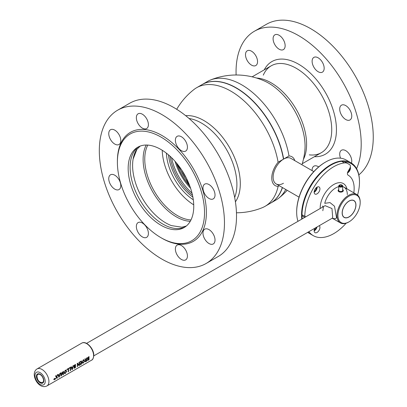 <?xml version="1.0" encoding="UTF-8"?>
<svg xmlns="http://www.w3.org/2000/svg" width="407" height="407" viewBox="0 0 407 407"><rect width="100%" height="100%" fill="white"/><g stroke="black" fill="none" stroke-linecap="round" stroke-linejoin="round"><path stroke-width="0.61" d="M176.704 109.29A68.895 68.895 0 0 1 193.986 89.504A68.462 39.53 60 0 1 196.601 87.739A68.462 39.53 60 0 1 244.393 101.195A68.462 39.53 60 0 1 278.103 162.251A16.672 9.626 120 0 0 271.764 177.981A16.672 9.626 120 0 0 278.103 186.391A68.462 39.53 60 0 1 265.069 206.324A68.462 39.53 60 0 1 262.235 207.707A68.895 68.895 0 0 1 236.457 212.78M235.409 201.821A51.475 29.721 -120 0 0 240.303 183.593A51.475 29.721 -120 0 0 203.907 120.553A51.475 29.721 -120 0 0 185.673 115.68M265.069 206.324L270.426 203.23A68.462 39.53 -120 0 0 282.331 187.5M279.258 185.724L278.103 186.391M278.103 162.251L283.46 159.157A68.462 39.53 -120 0 0 236.192 88.039A68.462 39.53 -120 0 0 201.964 84.646L196.601 87.739M202.055 84.595A68.462 39.53 60 0 1 202.147 84.539A68.462 39.53 60 0 1 249.939 97.995A68.462 39.53 60 0 1 283.648 159.051L283.47 159.122A68.33 39.454 -120 0 0 236.238 88.065A68.33 39.454 60 0 1 236.289 88.09A68.33 39.454 60 0 1 283.47 159.122L283.46 159.157M283.465 159.183A14.749 8.516 120 0 0 273.128 177.198A14.749 8.516 120 0 0 283.465 183.267M190.99 219.928A46.016 26.567 60 0 1 177.304 215.512A46.016 26.567 60 0 1 147.782 145.085M190.257 221.311A46.871 27.06 60 0 1 176.262 216.809A46.871 27.06 60 0 1 146.22 145.034M136.727 149.369A46.871 27.06 -120 0 0 165.741 222.883A46.871 27.06 60 0 1 133.094 159.173L136.9 149.394L140.217 146.067M162.23 150.264A46.016 26.567 -120 0 0 193.732 204.828M176.419 162.897A41.3 23.845 -120 0 0 189.886 186.223M190.593 188.258A40.186 23.199 60 0 1 175.015 161.269M192.887 197.141A40.145 23.179 60 0 1 168.467 154.838A40.151 23.184 -120 0 0 192.887 197.146M192.491 195.162A39.988 23.087 60 0 1 169.984 156.171M166.402 153.169A40.151 23.184 -120 0 0 193.305 199.766M186.218 177.798A39.988 23.087 60 0 1 181.883 170.289M189.86 186.147A41.178 23.774 60 0 1 176.47 162.963L189.86 186.152M313.797 171.601L290.929 158.404A14.749 8.516 120 0 0 283.557 159.132A14.749 8.516 120 0 0 273.921 172.13A14.749 8.516 120 0 0 276.18 183.949L299.048 197.151M294.816 160.648A16.672 9.626 120 0 0 289.006 155.957A68.462 39.53 -120 0 0 210.338 80.062A68.462 39.53 -120 0 0 207.504 81.446L202.147 84.539M210.333 80.062A68.895 68.895 0 0 1 264.85 81.191L264.85 81.191A51.475 29.721 60 0 1 268.666 83.16A51.475 29.721 60 0 1 305.067 146.205A51.475 29.721 60 0 1 304.863 150.493L304.858 150.539M283.648 159.051L289.006 155.957M282.458 187.571A68.462 39.53 60 0 1 270.609 203.124L275.966 200.03A68.462 39.53 -120 0 0 278.586 198.265A68.462 39.53 -120 0 0 285.734 189.464M312.138 170.645A8.522 4.92 60 0 1 313.883 166.173A8.522 4.92 60 0 1 318.142 166.59A8.522 4.92 60 0 1 318.666 166.921M251.526 65.12A8.522 4.92 60 0 1 245.955 57.611A8.522 4.92 60 0 1 247.263 50.783A8.522 4.92 60 0 1 251.526 51.206A8.522 4.92 60 0 1 257.092 58.715A8.522 4.92 60 0 1 255.784 65.542A8.522 4.92 60 0 1 251.526 65.12M279.121 49.191A8.522 4.92 60 0 1 273.55 41.677A8.522 4.92 60 0 1 274.857 34.849A8.522 4.92 60 0 1 279.121 35.272A8.522 4.92 60 0 1 284.686 42.781A8.522 4.92 60 0 1 283.379 49.613A8.522 4.92 60 0 1 279.121 49.191M318.142 71.718A8.522 4.92 60 0 1 312.576 64.209A8.522 4.92 60 0 1 313.883 57.382A8.522 4.92 60 0 1 318.142 57.804A8.522 4.92 60 0 1 323.713 65.313A8.522 4.92 60 0 1 322.405 72.141A8.522 4.92 60 0 1 318.142 71.718M345.736 119.516A8.522 4.92 60 0 1 340.171 112.006A8.522 4.92 60 0 1 341.478 105.179A8.522 4.92 60 0 1 345.736 105.596A8.522 4.92 60 0 1 351.307 113.11A8.522 4.92 60 0 1 350 119.938A8.522 4.92 60 0 1 345.736 119.516M340.557 158.186A8.522 4.92 60 0 1 341.478 150.239A8.522 4.92 60 0 1 345.736 150.661A8.522 4.92 60 0 1 351.465 163.085M236.116 74.99A88.497 51.094 60 0 1 254.385 31.253A88.497 51.094 60 0 1 298.631 35.633A88.497 51.094 60 0 1 356.573 168.63M254.385 31.253L266.432 24.293A88.497 51.094 60 0 1 310.683 28.673A88.497 51.094 60 0 1 367.328 102.925A88.497 51.094 60 0 1 358.832 174.883M181.4 136.752A8.522 4.92 -120 0 0 177.142 136.33A8.522 4.92 -120 0 0 175.834 143.157A8.522 4.92 -120 0 0 181.4 150.666A8.522 4.92 -120 0 0 185.663 151.089A8.522 4.92 -120 0 0 186.971 144.261A8.522 4.92 -120 0 0 181.4 136.752M142.379 114.219A8.522 4.92 -120 0 0 138.115 113.797A8.522 4.92 -120 0 0 136.808 120.625A8.522 4.92 -120 0 0 142.379 128.134A8.522 4.92 -120 0 0 146.637 128.556A8.522 4.92 -120 0 0 147.945 121.729A8.522 4.92 -120 0 0 142.379 114.219M114.784 130.154A8.522 4.92 -120 0 0 110.521 129.731A8.522 4.92 -120 0 0 109.213 136.559A8.522 4.92 -120 0 0 114.784 144.068A8.522 4.92 -120 0 0 119.042 144.49A8.522 4.92 -120 0 0 120.35 137.663A8.522 4.92 -120 0 0 114.784 130.154M114.784 175.214A8.522 4.92 -120 0 0 110.521 174.791A8.522 4.92 -120 0 0 109.213 181.619A8.522 4.92 -120 0 0 114.784 189.128A8.522 4.92 -120 0 0 119.042 189.55A8.522 4.92 -120 0 0 120.35 182.723A8.522 4.92 -120 0 0 114.784 175.214M142.379 223.011A8.522 4.92 -120 0 0 138.115 222.588A8.522 4.92 -120 0 0 136.808 229.416A8.522 4.92 -120 0 0 142.379 236.925A8.522 4.92 -120 0 0 146.637 237.347A8.522 4.92 -120 0 0 147.945 230.52A8.522 4.92 -120 0 0 142.379 223.011M181.4 245.538A8.522 4.92 -120 0 0 177.142 245.116A8.522 4.92 -120 0 0 175.834 251.948A8.522 4.92 -120 0 0 181.4 259.457A8.522 4.92 -120 0 0 185.663 259.88A8.522 4.92 -120 0 0 186.971 253.047A8.522 4.92 -120 0 0 181.4 245.538M208.995 229.609A8.522 4.92 -120 0 0 204.736 229.187A8.522 4.92 -120 0 0 203.429 236.014A8.522 4.92 -120 0 0 208.995 243.523A8.522 4.92 -120 0 0 213.258 243.946A8.522 4.92 -120 0 0 214.565 237.118A8.522 4.92 -120 0 0 208.995 229.609M208.995 184.544A8.522 4.92 -120 0 0 204.736 184.122A8.522 4.92 -120 0 0 203.429 190.954A8.522 4.92 -120 0 0 208.995 198.463A8.522 4.92 -120 0 0 213.258 198.886A8.522 4.92 -120 0 0 214.565 192.053A8.522 4.92 -120 0 0 208.995 184.544M161.889 238.222L160.963 237.683A61.62 35.577 -120 0 0 204.533 212.53A61.62 35.577 -120 0 0 160.963 137.062A61.62 35.577 -120 0 0 117.389 162.215A61.62 35.577 -120 0 0 160.963 237.683L161.889 238.222A62.932 36.335 -120 0 0 206.39 212.53A62.932 36.335 -120 0 0 161.889 135.455A62.932 36.335 -120 0 0 117.389 161.147L117.389 162.215M160.963 149.506A46.378 26.776 -120 0 0 137.775 147.207A46.378 26.776 -120 0 0 130.662 184.371A46.378 26.776 -120 0 0 160.963 225.239A46.378 26.776 -120 0 0 184.152 227.538A46.378 26.776 -120 0 0 191.259 190.374A46.378 26.776 -120 0 0 160.963 149.506M138.767 146.683A46.378 26.776 -120 0 0 132.88 184.137A46.378 26.776 -120 0 0 162.912 224.115A46.378 26.776 -120 0 0 185.104 226.938M206.135 263.477L218.188 256.522A88.497 51.094 -120 0 0 231.756 185.607A88.497 51.094 -120 0 0 173.942 107.621A88.497 51.094 -120 0 0 129.696 103.241L117.643 110.195A88.497 51.094 -120 0 0 104.075 181.11A88.497 51.094 -120 0 0 161.889 259.096A88.497 51.094 -120 0 0 206.135 263.477A88.497 51.094 -120 0 0 219.704 192.562A88.497 51.094 -120 0 0 161.889 114.581A88.497 51.094 -120 0 0 117.643 110.195M296.672 212.2L296.672 211.665A40.313 23.275 -60 0 1 325.183 162.291L325.646 162.022A40.97 23.657 120 0 0 296.672 212.2A40.97 23.657 120 0 0 297.965 221.327M310.261 233.898A40.97 23.657 -60 0 1 310.027 233.766A40.97 23.657 -60 0 1 307.896 232.249M301.775 219.129A40.97 23.657 -60 0 1 330.515 164.835A40.97 23.657 -60 0 1 350.997 162.805A40.97 23.657 -60 0 1 359.483 181.558L359.483 182.097A40.313 23.275 120 0 0 344.617 161.772M350.31 167.002A3.933 2.269 -60 0 1 347.69 172.812A3.933 2.269 -60 0 1 347.471 172.929M347.639 172.298A3.607 2.081 120 0 0 350.01 167.923M314.184 191.616A3.607 2.081 120 0 0 316.575 187.479M314.184 230.225A3.607 2.081 120 0 0 316.3 227.396M357.565 195.075A40.313 23.275 120 0 0 359.483 182.097M317.038 187.164A3.933 2.269 -60 0 1 314.26 192.114A3.933 2.269 -60 0 1 314.143 192.18M316.885 227.06A3.933 2.269 -60 0 1 314.26 230.718A3.933 2.269 -60 0 1 314.143 230.784M350.997 162.805L346.128 159.992A40.97 23.657 120 0 0 325.646 162.022L325.183 162.291M309.315 154.858A50.147 28.953 -120 0 0 331.105 121.698A50.147 28.953 -120 0 0 296.271 68.31A50.147 28.953 -120 0 0 263.298 75.153M314.408 156.69A53.485 30.881 -120 0 0 335.577 119.902A53.485 30.881 -120 0 0 298.631 64.22A53.485 30.881 -120 0 0 264.26 69.831M186.36 225.992L181.822 227.203L171.449 225.605A46.871 27.06 60 0 1 165.741 222.883M304.762 217.404L302.009 215.812A0.656 0.376 -60 0 0 302.335 215.471A0.656 0.376 -60 0 0 302.467 215.008M304.792 216.346A40.97 23.657 -60 0 1 313.273 188.334A40.97 23.657 -60 0 1 344.414 162.902A13.11 7.57 -60 0 1 347.558 163.466L344.78 161.864A13.11 7.57 -60 0 0 341.631 161.294A40.97 23.657 -60 0 0 310.49 186.727A40.97 23.657 -60 0 0 302.009 214.743L304.792 216.346A0.656 0.376 -60 0 1 305.113 216.315A0.656 0.376 -60 0 1 305.113 217.073A0.656 0.376 -60 0 1 304.94 217.302M314.993 189.326A4.095 2.366 -60 0 1 319.088 186.961A4.095 2.366 -60 0 1 319.088 191.692A4.095 2.366 -60 0 1 314.993 194.058A4.095 2.366 -60 0 1 314.993 189.326M317.155 187.098A4.095 2.366 -60 0 1 316.31 190.084A4.095 2.366 -60 0 1 314.148 192.313M319.266 225.682A4.095 2.366 -60 0 1 319.088 230.296A4.095 2.366 -60 0 1 314.993 232.662A4.095 2.366 -60 0 1 314.82 228.251M317.007 226.989A4.095 2.366 -60 0 1 316.31 228.688A4.095 2.366 -60 0 1 314.148 230.917M347.98 175.066L348.178 175.178A28.841 16.651 -60 0 1 353.82 192.816M347.558 163.466L349.72 164.713A3.276 1.893 -60 0 1 349.72 168.498L348.077 171.342A3.276 1.893 120 0 0 348.077 175.127A3.276 1.893 120 0 0 348.178 175.178M346.001 223.26A13.11 7.57 -60 0 1 344.414 225.112A40.97 23.657 -60 0 1 313.273 235.643A40.97 23.657 -60 0 1 308.888 231.675M313.273 235.643L310.49 234.035A40.97 23.657 -60 0 1 307.992 232.188M302.182 218.895A40.97 23.657 -60 0 1 302.009 215.812M349.053 221.835L348.59 222.105A16.387 9.463 -60 0 1 340.394 222.914A16.387 9.463 -60 0 1 337.001 215.415A16.387 9.463 -60 0 1 344.154 198.921A16.387 9.463 -60 0 1 356.781 194.531A16.387 9.463 -60 0 1 360.18 202.035L360.18 202.569A15.731 9.081 -60 0 1 349.053 221.835A15.731 9.081 -60 0 1 337.927 215.415A15.731 9.081 -60 0 1 349.053 196.143A15.731 9.081 -60 0 1 360.18 202.569M355.947 205.011A9.753 5.632 120 0 0 353.927 200.544A9.753 5.632 120 0 0 346.413 203.159A9.753 5.632 120 0 0 342.16 212.973A9.753 5.632 120 0 0 344.18 217.435A9.753 5.632 120 0 0 351.694 214.825A9.753 5.632 120 0 0 355.947 205.011M338.741 190.196L338.568 190.471M354.919 201.623A9.62 5.556 120 0 0 345.604 204.207A9.62 5.556 120 0 0 343.187 216.356A9.62 5.556 120 0 0 349.053 216.845A9.62 5.556 120 0 0 355.855 205.062A9.62 5.556 120 0 0 354.919 201.623M353.881 200.519A9.753 5.632 -60 0 1 354.904 201.47A9.753 5.632 -60 0 1 355.855 204.955A9.753 5.632 -60 0 1 355.855 205.011M349.008 216.87A9.753 5.632 -60 0 1 348.962 216.9A9.753 5.632 -60 0 1 344.134 217.409M338.741 186.635A16.387 9.463 120 0 0 324.75 203.327L329.996 202.584L334.498 206.222L336.584 217.898L335.287 218.757L332.056 218.3M323.428 207.148L322.817 210.734M93.783 355.866L332.321 218.147L332.697 217.404L331.975 208.526L325.096 205.662M346.922 188.838A19.17 11.065 120 0 0 340.45 182.682A19.17 11.065 120 0 0 326.75 190.807A19.17 11.065 120 0 0 320.207 208.486M347.313 194.602A16.387 9.463 120 0 0 342.679 186.574M88.782 358.72A9.834 5.678 60 0 1 88.69 359.717L87.826 359.768M83.898 360.124L84.285 361.05L83.298 362.856L82.794 362.942M88.695 357.092A9.834 5.678 60 0 1 88.787 358.389L87.754 358.318M87.566 357.702L89.036 356.557L89.041 359.763L87.637 360.444L87.474 360.037L87.998 359.055L87.408 358.536L87.566 357.702M88.512 358.577L88.807 358.404A9.865 5.698 -120 0 0 88.716 357.087L87.78 358.328L88.512 358.577M88.395 359.941L88.716 359.732A9.865 5.698 -120 0 0 88.807 358.704L87.846 359.783L88.395 359.941M86.457 359.93A9.834 5.678 60 0 1 86.365 361.05L86.014 361.284L86.391 361.065A9.865 5.698 -120 0 0 86.482 359.92L85.485 361.085L86.04 361.299L85.485 361.085M86.477 359.615A9.865 5.698 -120 0 0 86.34 358.124L86.711 357.911L86.716 361.106L85.267 361.792L85.114 361.345L85.674 360.226L84.905 358.954L85.287 358.735L85.577 359.462L86.477 359.615M86.014 361.284L85.465 361.07M75.234 366.539A9.834 5.678 60 0 1 75.142 367.536L74.278 367.592M65.919 370.502L66.305 371.428L65.324 373.234L64.82 373.321M75.147 364.916A9.834 5.678 60 0 1 75.239 366.214L74.206 366.137M74.018 365.522L75.488 364.382L75.493 367.582L74.089 368.269L73.926 367.862L74.45 366.87L73.86 366.361L74.018 365.522M74.964 366.397L75.259 366.224A9.865 5.698 -120 0 0 75.168 364.906L74.232 366.152L74.964 366.397M74.847 367.76L75.168 367.552A9.865 5.698 -120 0 0 75.259 366.529L74.298 367.602L74.847 367.76M72.736 367.424L72.243 369.164M72.471 368.523L72.761 367.44L71.922 367.923L72.258 369.185L72.471 368.523M71.037 366.961L71.418 366.743L71.835 367.653L72.817 367.083L72.985 365.837L73.357 365.623L72.415 369.378L71.983 369.627L71.037 366.961M59.61 375.005L59.117 376.745M59.341 376.104L59.631 375.02L58.796 375.503L59.132 376.76L59.341 376.104M57.906 374.542L58.287 374.323L58.705 375.234L59.692 374.664L59.86 373.417L60.231 373.199L59.285 376.958L58.852 377.208L57.906 374.542M55.149 378.693L54.482 378.332L53.749 379.502L54.335 379.817M87.973 359.045L87.449 360.027L87.612 360.429M85.653 360.215L85.088 361.33L85.241 361.777M84.193 359.752L83.272 359.819L82.148 362.286L82.458 363.293M81.186 363.105A9.834 5.678 60 0 1 81.1 364.087L79.955 364.748A9.834 5.678 60 0 1 79.909 365.023L79.94 365.003M81.105 361.508A9.834 5.678 60 0 1 81.191 362.774L80.113 363.4A9.834 5.678 60 0 1 80.113 363.461A9.834 5.678 60 0 1 80.108 363.7L80.133 363.685M78.897 365.608L77.589 363.792L78.897 365.608L79.309 365.394A9.865 5.698 60 0 0 79.309 362.184L78.973 362.378A9.865 5.698 -120 0 1 79.111 363.833L79.065 365.104L77.579 363.181L77.218 363.395A9.865 5.698 -120 0 1 77.218 366.6L77.554 366.407A9.865 5.698 60 0 0 77.691 365.14L77.589 363.792M77.574 363.186L77.193 363.38A9.834 5.678 60 0 1 77.335 365.064A9.834 5.678 60 0 1 77.193 366.585L77.223 366.57M74.425 366.865L73.901 367.847L74.064 368.254M71.403 366.748L71.011 366.951L71.978 369.602M70.187 367.811A9.834 5.678 60 0 1 70.279 369.139A9.834 5.678 60 0 1 70.136 370.665L70.167 370.65M68.127 369.001A9.834 5.678 60 0 1 68.218 370.329A9.834 5.678 60 0 1 68.076 371.856L68.106 371.835M66.219 370.131L65.298 370.192L64.174 372.664L64.484 373.667M62.21 372.69L62.897 374.842M61.06 372.72L60.709 372.898L60.908 375.992M58.827 377.192L57.88 374.526L58.277 374.328M57.128 378.174L56.644 377.314M55.871 375.717L55.438 375.941L56.441 377.172L55.51 379.11M57.565 374.74L57.163 374.944L56.67 376.729M60.205 373.214L59.834 373.402L59.666 374.654L58.7 375.213M62.296 372.013L61.238 375.478M63.528 371.296L63.187 371.469L63.121 374.394M68.447 368.457A9.834 5.678 -120 0 0 68.447 368.432L66.89 369.327A9.834 5.678 60 0 1 66.936 369.658L66.957 369.648M70.513 367.267A9.834 5.678 -120 0 0 70.508 367.241L68.951 368.142A9.834 5.678 60 0 1 68.997 368.472L69.017 368.457M73.331 365.639L72.965 365.822L72.797 367.073L71.825 367.633M75.468 364.387L73.993 365.506L73.84 366.346L74.196 366.875M79.294 362.194A9.834 5.678 -120 0 0 79.289 362.169L78.948 362.367A9.834 5.678 60 0 1 79.085 363.817L79.039 365.094M81.425 360.963A9.834 5.678 -120 0 0 81.42 360.938L79.848 361.848A9.834 5.678 60 0 1 79.894 362.179L79.914 362.164M85.277 358.74L84.885 358.938L85.653 360.2M86.691 357.921L86.32 358.109A9.834 5.678 60 0 1 86.457 359.6L85.551 359.452M89.016 356.568L87.541 357.687L87.388 358.521L87.744 359.055M54.502 378.342L55.174 378.708L54.355 379.833L53.775 379.517L54.502 378.342M53.953 379.41L54.385 379.685L54.996 378.81L54.497 378.51L53.953 379.41L54.385 379.685L53.928 379.395M54.182 378.902L54.579 378.968A9.865 5.698 -120 0 0 54.599 378.663L54.426 379.472L54.182 378.902M60.902 376.022L60.729 372.914L61.081 372.71L61.248 375.503L62.307 372.003L63.136 374.415L63.212 371.479L63.548 371.286L63.355 374.608L62.902 374.867L62.235 372.7L61.355 375.763L60.902 376.022M55.484 379.151L56.461 377.187L55.464 375.951L55.876 375.712L56.695 376.745L57.189 374.959L57.596 374.72L56.894 376.913L57.565 377.95L57.148 378.189L56.654 377.335L55.484 379.151M69.022 368.483A9.865 5.698 -120 0 0 68.971 368.152L70.528 367.256A9.865 5.698 60 0 1 70.528 370.467L70.162 370.68A9.865 5.698 -120 0 0 70.208 367.796L69.022 368.483M66.962 369.673A9.865 5.698 -120 0 0 66.911 369.342L68.468 368.442A9.865 5.698 60 0 1 68.468 371.657L68.096 371.866A9.865 5.698 -120 0 0 68.147 368.986L66.962 369.673M65.324 370.207L66.702 371.204L65.283 373.529L64.194 372.71L65.324 370.207M64.565 372.481L65.349 373.244L66.331 371.423L65.354 370.553L64.565 372.481M83.298 359.829L84.676 360.826L83.257 363.151L82.168 362.337L83.298 359.829M82.54 362.103L83.323 362.871L84.305 361.05L83.328 360.175L82.54 362.103M81.12 364.102A9.865 5.698 -120 0 0 81.212 363.09L80.133 363.716A9.865 5.698 -120 0 0 80.133 363.41L81.217 362.79A9.865 5.698 -120 0 0 81.125 361.497L79.92 362.189A9.865 5.698 -120 0 0 79.874 361.859L81.446 360.953A9.865 5.698 60 0 1 81.446 364.163L79.935 365.038A9.865 5.698 -120 0 0 79.981 364.758L81.12 364.102M37.017 375.483A4.981 2.874 60 0 1 37.332 374.644M42.084 382.87A4.981 2.874 60 0 1 40.649 382.494M342.679 189.606A2.62 1.516 180 0 1 343.33 190.608A2.62 1.516 180 0 1 342.475 191.728A2.62 1.516 180 0 1 339.647 191.992A2.62 1.516 180 0 1 338.09 190.608A2.62 1.516 180 0 1 338.741 189.606M342.679 189.703A2.177 1.257 180 0 1 342.175 191.178A2.177 1.257 180 0 1 339.413 191.254A2.177 1.257 180 0 1 338.741 189.703M339.575 186.406A1.638 0.946 0 0 0 341.88 186.381A1.638 0.946 0 0 0 341.87 185.053A1.638 0.946 0 0 0 341.844 185.037A1.638 0.946 0 0 0 339.55 185.053A1.638 0.946 0 0 0 339.575 186.406M342.068 185.165A1.969 1.135 180 0 1 342.099 185.185A1.969 1.135 180 0 1 342.679 185.989A1.969 1.135 180 0 1 341.483 187.032A1.969 1.135 180 0 1 339.352 186.808A1.969 1.135 180 0 1 338.741 185.989A1.969 1.135 180 0 1 339.321 185.185A1.969 1.135 180 0 1 339.443 185.119M339.926 186.192L341.025 186.35L341.814 185.877L341.493 185.246L340.389 185.088L339.606 185.567L339.926 186.192M234.666 197.492A50.147 28.953 -120 0 0 201.44 123.056A50.147 28.953 -120 0 0 189.052 118.488M191.997 193.055A40.186 23.199 60 0 1 171.556 157.651M188.512 182.733A39.988 23.087 60 0 1 178.754 165.837M256.502 78.022A50.147 28.953 60 0 1 271.133 82.819A50.147 28.953 60 0 1 303.434 159.31M341.631 161.294L344.414 162.902M93.605 355.672A9.834 5.678 60 0 1 91.565 360.17C92.745 359.813 93.488 358.221 93.793 355.403C94.042 348.779 86.192 340.247 81.731 343.142A9.834 5.678 60 0 1 89.311 345.777A9.834 5.678 60 0 1 93.605 355.672M46.881 385.968C40.547 388.995 34.325 380.764 34.244 374.511C34.285 371.927 35.221 370.07 37.047 368.94A9.834 5.678 60 0 1 44.628 371.576A9.834 5.678 60 0 1 48.916 381.471A9.834 5.678 60 0 1 46.881 385.968L91.565 360.17M45.208 381.471A7.209 4.162 60 0 1 40.11 384.412A7.209 4.162 60 0 1 35.012 375.58A7.209 4.162 60 0 1 40.11 372.639A7.209 4.162 60 0 1 45.208 381.471M43.819 380.667A5.245 3.027 60 0 1 40.11 382.809A5.245 3.027 60 0 1 36.401 376.383A5.245 3.027 60 0 1 40.11 374.242A5.245 3.027 60 0 1 43.819 380.667M43.468 381.13A4.686 2.707 -120 0 0 40.924 375.117A4.686 2.707 -120 0 0 36.991 375.783A4.686 2.707 -120 0 0 39.535 381.797A4.686 2.707 -120 0 0 43.468 381.13M252.126 76.837L271.199 65.822M302.274 163.695L321.347 152.681M278.586 198.265A68.895 68.895 0 0 0 287.194 190.308M301.943 164.759A68.895 68.895 0 0 0 304.863 150.493M307.646 232.392L310.027 233.766M340.394 222.914L332.743 218.498M356.781 194.531L343.915 187.103M86.574 343.376L325.112 205.657M54.329 378.642L54.675 378.444M322.787 205.957L322.548 207.138M37.047 368.94L81.731 343.142M42.801 382.651L43.722 380.53C42.72 375.997 40.776 373.865 37.887 374.135M36.92 375.605C37.266 380.413 39.276 382.758 42.949 382.636M342.679 190.786L342.679 185.989M338.741 190.786L338.741 185.989"/></g></svg>
